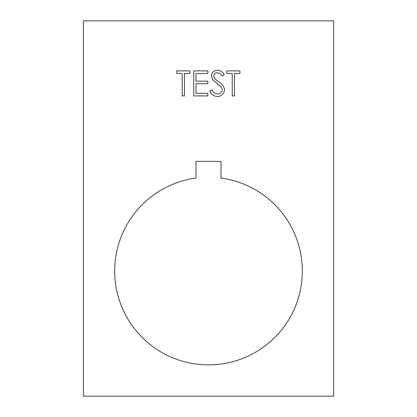 <?xml version="1.0" encoding="UTF-8"?>
<svg xmlns="http://www.w3.org/2000/svg" width="417" height="417" viewBox="0 0 417 417"><rect width="100%" height="100%" fill="white"/><g stroke="black" fill="none" stroke-linecap="round" stroke-linejoin="round"><path stroke-width="0.63" d="M302.325 271.05A93.825 93.825 0 0 1 208.5 364.875A93.825 93.825 0 0 1 114.675 271.05A93.825 93.825 0 0 1 195.99 178.064L195.99 161.384L221.01 161.384L221.01 178.064A93.825 93.825 0 0 1 302.325 271.05M83.4 20.85L83.4 396.15L333.6 396.15L333.6 20.85L83.4 20.85M232.238 95.91L232.238 73.455L226.785 73.455L226.785 70.89L239.937 70.89L239.937 73.455L234.484 73.455L234.484 95.91L232.238 95.91M224.539 89.78C224.028 93.976 221.646 96.233 217.393 96.551C213.832 96.254 211.299 94.435 209.782 91.083L211.899 89.817C213.03 92.225 214.859 93.617 217.393 93.987C220.233 93.888 221.87 92.475 222.292 89.744L221.396 87.289L212.785 79.897L211.388 76.087C211.779 72.428 213.832 70.483 217.554 70.249C220.452 70.499 222.678 71.912 224.216 74.481L222.188 76.024C221.041 74.127 219.415 73.053 217.299 72.813C215.156 72.86 213.931 73.918 213.634 75.983L215.281 79.214L218.644 81.706C221.933 83.546 223.898 86.241 224.539 89.78M207.859 95.91L193.743 95.91L193.743 70.89L207.859 70.89L207.859 73.455L195.99 73.455L195.99 81.153L207.859 81.153L207.859 83.723L195.99 83.723L195.99 93.345L207.859 93.345L207.859 95.91M182.198 95.91L182.198 73.455L176.745 73.455L176.745 70.89L189.897 70.89L189.897 73.455L184.444 73.455L184.444 95.91L182.198 95.91"/></g></svg>
